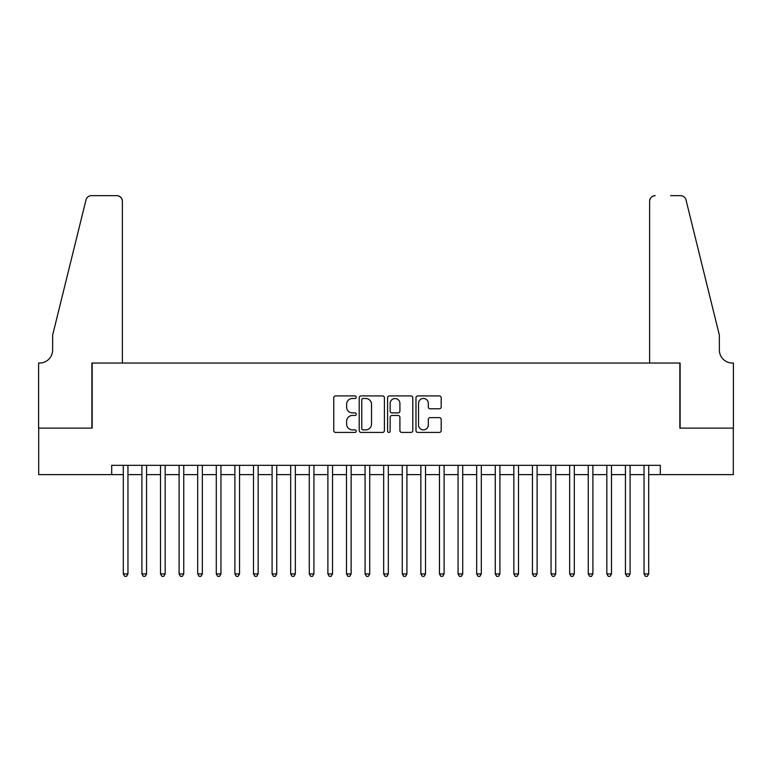 <?xml version="1.0" encoding="UTF-8"?>
<svg xmlns="http://www.w3.org/2000/svg" width="772" height="772" viewBox="0 0 772 772"><rect width="100%" height="100%" fill="white"/><g stroke="black" fill="none" stroke-linecap="round" stroke-linejoin="round"><path stroke-width="1.16" d="M356.249 397.194A1.274 1.274 0 0 0 354.966 395.92L335.569 395.92A1.824 1.824 0 0 0 333.745 397.744L333.745 430.602A1.824 1.824 0 0 0 335.569 432.426L354.966 432.426A1.274 1.274 0 0 0 356.249 431.152A1.274 1.274 0 0 0 354.966 429.879L352.457 429.879A5.838 5.838 0 0 1 346.618 424.031L346.618 421.29A5.838 5.838 0 0 1 352.457 415.452L354.966 415.452A1.274 1.274 0 0 0 356.249 414.178A1.274 1.274 0 0 0 354.966 412.895L352.457 412.895A5.838 5.838 0 0 1 346.618 407.056L346.618 404.316A5.838 5.838 0 0 1 352.457 398.477L354.966 398.477A1.274 1.274 0 0 0 356.249 397.194M439.345 408.793A1.824 1.824 0 0 0 441.179 406.96L441.179 397.744A1.824 1.824 0 0 0 439.345 395.92L417.806 395.92A1.824 1.824 0 0 0 415.983 397.744L415.983 430.602A1.824 1.824 0 0 0 417.806 432.426L439.345 432.426A1.824 1.824 0 0 0 441.179 430.602L441.179 419.466A1.824 1.824 0 0 0 439.345 417.642L430.129 417.642A1.824 1.824 0 0 0 428.306 419.466L428.306 424.996A4.883 4.883 0 0 1 423.423 429.879A4.883 4.883 0 0 1 418.54 424.996L418.54 403.36A4.883 4.883 0 0 1 423.423 398.477A4.883 4.883 0 0 1 428.306 403.36L428.306 406.96A1.824 1.824 0 0 0 430.129 408.793L439.345 408.793M111.689 474.616L38.697 474.616L38.697 428.122L92.157 428.122L92.157 363.033L679.842 363.033L679.842 428.122L733.303 428.122L733.303 474.616L660.311 474.616L660.311 465.313L111.689 465.313L111.689 474.616L123.308 474.616M384.398 397.744A1.824 1.824 0 0 0 382.574 395.92L361.035 395.92A1.824 1.824 0 0 0 359.212 397.744L359.212 430.602A1.824 1.824 0 0 0 361.035 432.426L382.574 432.426A1.824 1.824 0 0 0 384.398 430.602L384.398 397.744M389.426 395.92L410.965 395.92A1.824 1.824 0 0 1 412.788 397.744L412.788 430.602A1.824 1.824 0 0 1 410.965 432.426L401.749 432.426A1.824 1.824 0 0 1 399.915 430.602L399.915 417.276A1.824 1.824 0 0 0 398.091 415.452L391.983 415.452A1.824 1.824 0 0 0 390.149 417.276L390.149 431.152A1.274 1.274 0 0 1 388.876 432.426A1.274 1.274 0 0 1 387.602 431.152L387.602 397.744A1.824 1.824 0 0 1 389.426 395.92M127.959 474.616L141.913 474.616M146.555 474.616L160.508 474.616M165.16 474.616L179.104 474.616M183.755 474.616L197.7 474.616M202.351 474.616L216.295 474.616M220.946 474.616L234.9 474.616M239.542 474.616L253.496 474.616M258.147 474.616L272.091 474.616M276.743 474.616L290.687 474.616M295.338 474.616L309.282 474.616M313.934 474.616L327.888 474.616M332.529 474.616L346.483 474.616M351.135 474.616L365.079 474.616M369.73 474.616L383.674 474.616M388.326 474.616L402.27 474.616M406.921 474.616L420.865 474.616M425.517 474.616L439.471 474.616M444.112 474.616L458.066 474.616M462.717 474.616L476.662 474.616M481.313 474.616L495.257 474.616M499.909 474.616L513.853 474.616M518.504 474.616L532.458 474.616M537.1 474.616L551.054 474.616M555.705 474.616L569.649 474.616M574.3 474.616L588.245 474.616M592.896 474.616L606.84 474.616M611.492 474.616L625.445 474.616M630.087 474.616L644.041 474.616M648.692 474.616L660.311 474.616M363.043 398.477A1.274 1.274 0 0 0 361.769 399.751L361.769 428.595A1.274 1.274 0 0 0 363.043 429.879L365.696 429.879A5.838 5.838 0 0 0 371.535 424.031L371.535 404.316A5.838 5.838 0 0 0 365.696 398.477L363.043 398.477M399.915 403.447A4.883 4.883 0 0 0 395.032 398.564A4.883 4.883 0 0 0 390.149 403.447L390.149 411.071A1.824 1.824 0 0 0 391.983 412.895L398.091 412.895A1.824 1.824 0 0 0 399.915 411.071L399.915 403.447M127.959 465.313L127.959 573.924L123.308 573.924L123.308 465.313M127.959 573.924L126.569 576.346L124.707 576.346L123.308 573.924M122.381 363.033L122.381 201.231A5.578 5.578 0 0 0 116.804 195.654L91.414 195.654A5.578 5.578 0 0 0 86.001 199.9L52.641 335.135L52.641 350.015A13.018 13.018 0 0 1 39.623 363.033L38.6 363.033L38.6 428.122L91.878 428.122L91.878 363.033L122.381 363.033L122.381 201.231C122.024 197.873 120.171 196.011 116.804 195.654L101.364 195.654M86.001 199.9C87.419 196.841 87.419 196.841 86.001 199.9C87.419 196.841 87.419 196.841 86.001 199.9M52.641 350.015A13.018 13.018 0 0 1 39.623 363.033M649.619 363.033L649.619 201.231L649.619 363.033L680.122 363.033L680.122 428.122L733.4 428.122L733.4 363.033L732.377 363.033A13.018 13.018 0 0 1 719.359 350.015A13.018 13.018 0 0 0 732.377 363.033M709.13 293.669L685.999 199.9L719.359 335.135L719.359 350.015M670.636 195.654L680.586 195.654A5.578 5.578 0 0 1 685.999 199.9C684.581 196.841 684.581 196.841 685.999 199.9C684.581 196.841 684.581 196.841 685.999 199.9M655.196 195.654A5.578 5.578 0 0 0 649.619 201.231C649.976 197.873 651.829 196.011 655.196 195.654M146.555 465.313L146.555 573.924L141.913 573.924L141.913 465.313M146.555 573.924L145.165 576.346L143.303 576.346L141.913 573.924M165.16 465.313L165.16 573.924L160.508 573.924L160.508 465.313M165.16 573.924L163.76 576.346L161.898 576.346L160.508 573.924M183.755 465.313L183.755 573.924L179.104 573.924L179.104 465.313M183.755 573.924L182.356 576.346L180.494 576.346L179.104 573.924M202.351 465.313L202.351 573.924L197.7 573.924L197.7 465.313M202.351 573.924L200.952 576.346L199.099 576.346L197.7 573.924M220.946 465.313L220.946 573.924L216.295 573.924L216.295 465.313M220.946 573.924L219.557 576.346L217.694 576.346L216.295 573.924M239.542 465.313L239.542 573.924L234.9 573.924L234.9 465.313M239.542 573.924L238.152 576.346L236.29 576.346L234.9 573.924M258.147 465.313L258.147 573.924L253.496 573.924L253.496 465.313M258.147 573.924L256.748 576.346L254.885 576.346L253.496 573.924M276.743 465.313L276.743 573.924L272.091 573.924L272.091 465.313M276.743 573.924L275.343 576.346L273.481 576.346L272.091 573.924M295.338 465.313L295.338 573.924L290.687 573.924L290.687 465.313M295.338 573.924L293.939 576.346L292.086 576.346L290.687 573.924M313.934 465.313L313.934 573.924L309.282 573.924L309.282 465.313M313.934 573.924L312.544 576.346L310.682 576.346L309.282 573.924M332.529 465.313L332.529 573.924L327.888 573.924L327.888 465.313M332.529 573.924L331.14 576.346L329.277 576.346L327.888 573.924M351.135 465.313L351.135 573.924L346.483 573.924L346.483 465.313M351.135 573.924L349.735 576.346L347.873 576.346L346.483 573.924M369.73 465.313L369.73 573.924L365.079 573.924L365.079 465.313M369.73 573.924L368.331 576.346L366.468 576.346L365.079 573.924M388.326 465.313L388.326 573.924L383.674 573.924L383.674 465.313M388.326 573.924L386.926 576.346L385.074 576.346L383.674 573.924M406.921 465.313L406.921 573.924L402.27 573.924L402.27 465.313M406.921 573.924L405.532 576.346L403.669 576.346L402.27 573.924M425.517 465.313L425.517 573.924L420.865 573.924L420.865 465.313M425.517 573.924L424.127 576.346L422.265 576.346L420.865 573.924M444.112 465.313L444.112 573.924L439.471 573.924L439.471 465.313M444.112 573.924L442.723 576.346L440.86 576.346L439.471 573.924M462.717 465.313L462.717 573.924L458.066 573.924L458.066 465.313M462.717 573.924L461.318 576.346L459.456 576.346L458.066 573.924M481.313 465.313L481.313 573.924L476.662 573.924L476.662 465.313M481.313 573.924L479.914 576.346L478.061 576.346L476.662 573.924M499.909 465.313L499.909 573.924L495.257 573.924L495.257 465.313M499.909 573.924L498.519 576.346L496.657 576.346L495.257 573.924M518.504 465.313L518.504 573.924L513.853 573.924L513.853 465.313M518.504 573.924L517.115 576.346L515.252 576.346L513.853 573.924M537.1 465.313L537.1 573.924L532.458 573.924L532.458 465.313M537.1 573.924L535.71 576.346L533.848 576.346L532.458 573.924M555.705 465.313L555.705 573.924L551.054 573.924L551.054 465.313M555.705 573.924L554.306 576.346L552.443 576.346L551.054 573.924M574.3 465.313L574.3 573.924L569.649 573.924L569.649 465.313M574.3 573.924L572.901 576.346L571.048 576.346L569.649 573.924M592.896 465.313L592.896 573.924L588.245 573.924L588.245 465.313M592.896 573.924L591.506 576.346L589.644 576.346L588.245 573.924M611.492 465.313L611.492 573.924L606.84 573.924L606.84 465.313M611.492 573.924L610.102 576.346L608.239 576.346L606.84 573.924M630.087 465.313L630.087 573.924L625.445 573.924L625.445 465.313M630.087 573.924L628.697 576.346L626.835 576.346L625.445 573.924M648.692 465.313L648.692 573.924L644.041 573.924L644.041 465.313M648.692 573.924L647.293 576.346L645.431 576.346L644.041 573.924"/></g></svg>
